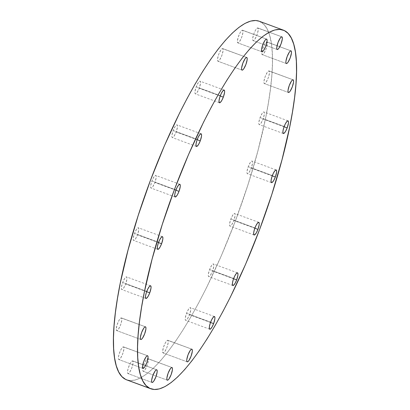 <?xml version="1.0" encoding="UTF-8"?>
<svg xmlns="http://www.w3.org/2000/svg" width="410" height="410" viewBox="0 0 410 410"><rect width="100%" height="100%" fill="white"/><g stroke="black" fill="none" stroke-linecap="round" stroke-linejoin="round"><path stroke-width="0.31" stroke-dasharray="2.05 1.54" d="M269.073 70.935L293.099 79.806L268.734 70.915L267.32 72.273L265.198 76.532L263.958 81.211L263.932 82.815L264.322 83.573A6.755 1.655 110.3 0 0 264.358 83.589A6.755 1.655 110.3 0 0 268.227 77.9A6.755 1.655 110.3 0 0 269.073 70.935A6.755 1.655 110.3 0 0 269.037 70.92A6.755 1.655 110.3 0 0 265.173 76.603A6.755 1.655 110.3 0 0 264.322 83.573L265.075 83.368L266.08 82.231L268.196 77.977L269.437 73.293L269.467 71.688L269.073 70.935M288.42 92.47L264.322 83.573L288.42 92.47M260.089 117.567L284.186 126.47L260.089 117.567L258.848 122.247L258.818 123.851L259.212 124.609L259.966 124.404L260.97 123.272L263.087 119.013A6.755 1.655 110.3 0 0 263.927 111.956A6.755 1.655 110.3 0 0 260.089 117.567A6.755 1.655 110.3 0 0 259.248 124.625A6.755 1.655 110.3 0 0 263.087 119.013L264.327 114.334L264.358 112.729L263.963 111.971L263.21 112.176L262.21 113.309L260.089 117.567M284.074 126.762L263.087 119.013L284.074 126.762M248.25 166.68L272.348 175.577L248.25 166.68L247.01 171.359L246.984 172.964L247.373 173.722L248.132 173.517L249.131 172.379L251.248 168.12A6.755 1.655 110.3 0 0 252.088 161.063A6.755 1.655 110.3 0 0 248.25 166.68A6.755 1.655 110.3 0 0 247.409 173.737A6.755 1.655 110.3 0 0 251.248 168.12L252.488 163.441L252.519 161.837L252.124 161.079L251.371 161.284L250.372 162.421L248.25 166.68M272.24 175.875L251.248 168.12L272.24 175.875M230.845 219.053L254.943 227.95L230.845 219.053L229.605 223.732L229.579 225.336L229.969 226.094L230.722 225.889L231.727 224.752L233.843 220.498A6.755 1.655 110.3 0 0 234.684 213.441A6.755 1.655 110.3 0 0 230.845 219.053A6.755 1.655 110.3 0 0 230.005 226.11A6.755 1.655 110.3 0 0 233.843 220.498L235.084 215.814L235.114 214.21L234.72 213.456L233.966 213.661L232.967 214.794L230.845 219.053M254.835 228.247L233.843 220.498L254.835 228.247M209.582 269.565L233.674 278.467L209.582 269.565L208.336 274.244L208.311 275.848L208.7 276.606L209.459 276.401L210.458 275.269L212.575 271.01A6.755 1.655 110.3 0 0 213.415 263.953A6.755 1.655 110.3 0 0 209.582 269.565A6.755 1.655 110.3 0 0 208.736 276.622A6.755 1.655 110.3 0 0 212.575 271.01L213.815 266.331L213.846 264.727L213.451 263.968L212.698 264.173L211.698 265.306L209.582 269.565M233.567 278.759L212.575 271.01L233.567 278.759M186.529 313.271L210.622 322.173L186.529 313.271L185.289 317.955L185.258 319.559L185.653 320.318L186.406 320.113L187.406 318.975L189.528 314.716A6.755 1.655 110.3 0 0 190.368 307.659A6.755 1.655 110.3 0 0 186.529 313.271A6.755 1.655 110.3 0 0 185.689 320.328A6.755 1.655 110.3 0 0 189.528 314.716L190.768 310.037L190.793 308.433L190.404 307.674L189.651 307.879L188.646 309.017L186.529 313.271M210.514 322.47L189.528 314.716L210.514 322.47M167.828 340.3L191.849 349.171L167.49 340.279L165.527 342.504L163.518 347.142L162.642 351.472L163.077 352.938A6.755 1.655 110.3 0 0 163.113 352.954A6.755 1.655 110.3 0 0 166.978 347.265A6.755 1.655 110.3 0 0 167.828 340.3A6.755 1.655 110.3 0 0 167.792 340.285A6.755 1.655 110.3 0 0 163.923 345.968A6.755 1.655 110.3 0 0 163.077 352.938L163.831 352.733L164.83 351.595L166.952 347.342L168.192 342.657L168.218 341.053L167.828 340.3M187.17 361.835L163.077 352.938L187.17 361.835M147.938 358.642L171.959 367.514L147.6 358.622L145.632 360.851L144.064 364.239L142.818 368.923L142.793 370.527L143.182 371.281A6.755 1.655 110.3 0 0 143.218 371.296A6.755 1.655 110.3 0 0 147.087 365.612A6.755 1.655 110.3 0 0 147.938 358.642A6.755 1.655 110.3 0 0 147.928 358.637A6.755 1.655 110.3 0 0 147.902 358.627A6.755 1.655 110.3 0 0 144.033 364.316A6.755 1.655 110.3 0 0 143.182 371.281L143.941 371.081L144.94 369.943L147.057 365.684L148.302 361.005L148.328 359.401L147.902 358.627L171.995 367.529M167.28 380.183L143.182 371.281L167.28 380.183M132.676 360.913L156.697 369.784L132.338 360.897L130.375 363.122L128.366 367.76L127.561 371.193L127.53 372.798L127.925 373.556A6.755 1.655 110.3 0 0 127.961 373.571A6.755 1.655 110.3 0 0 131.825 367.883A6.755 1.655 110.3 0 0 132.676 360.913A6.755 1.655 110.3 0 0 132.64 360.897A6.755 1.655 110.3 0 0 128.776 366.586A6.755 1.655 110.3 0 0 127.925 373.556L128.678 373.351L129.678 372.213L131.8 367.954L133.04 363.275L133.071 361.671L132.676 360.913M152.018 382.453L127.925 373.556L152.018 382.453M123.543 346.891L147.564 355.762L123.205 346.87L121.237 349.1L119.233 353.733L118.423 357.166L118.398 358.77L118.787 359.529A6.755 1.655 110.3 0 0 118.823 359.544A6.755 1.655 110.3 0 0 122.692 353.856A6.755 1.655 110.3 0 0 123.543 346.891A6.755 1.655 110.3 0 0 123.507 346.875A6.755 1.655 110.3 0 0 119.638 352.564A6.755 1.655 110.3 0 0 118.787 359.529L119.546 359.324L120.545 358.191L122.662 353.933L123.907 349.253L123.933 347.649L123.543 346.891M142.885 368.431L118.787 359.529L142.885 368.431M121.427 317.945L145.447 326.816L121.088 317.924L119.125 320.154L117.117 324.787L116.24 329.117L116.676 330.583A6.755 1.655 110.3 0 0 116.712 330.598A6.755 1.655 110.3 0 0 120.576 324.91A6.755 1.655 110.3 0 0 121.427 317.945A6.755 1.655 110.3 0 0 121.391 317.929A6.755 1.655 110.3 0 0 117.521 323.613A6.755 1.655 110.3 0 0 116.676 330.583L117.429 330.378L118.428 329.24L120.55 324.986L121.79 320.302L121.816 318.698L121.427 317.945M140.768 339.48L116.676 330.583L140.768 339.48M122.662 282.505L146.76 291.402L122.662 282.505L121.421 287.184L121.391 288.789L121.785 289.547L122.539 289.342L123.543 288.204L125.66 283.945A6.755 1.655 110.3 0 0 126.5 276.888A6.755 1.655 110.3 0 0 122.662 282.505A6.755 1.655 110.3 0 0 121.821 289.562A6.755 1.655 110.3 0 0 125.66 283.945L126.9 279.266L126.931 277.662L126.536 276.904L125.783 277.109L124.783 278.246L122.662 282.505M146.647 291.7L125.66 283.945L146.647 291.7M134.5 233.392L158.593 242.295L134.5 233.392L133.26 238.077L133.229 239.681L133.624 240.434L134.377 240.234L135.377 239.097L137.499 234.838A6.755 1.655 110.3 0 0 138.339 227.781A6.755 1.655 110.3 0 0 134.5 233.392A6.755 1.655 110.3 0 0 133.66 240.45A6.755 1.655 110.3 0 0 137.499 234.838L138.739 230.159L138.764 228.554L138.375 227.796L137.622 228.001L136.617 229.139L134.5 233.392M158.486 242.592L137.499 234.838L158.486 242.592M151.905 181.02L175.998 189.917L151.905 181.02L150.665 185.699L150.634 187.303L151.029 188.062L151.782 187.857L152.781 186.719L154.903 182.465A6.755 1.655 110.3 0 0 155.744 175.408A6.755 1.655 110.3 0 0 151.905 181.02A6.755 1.655 110.3 0 0 151.064 188.077A6.755 1.655 110.3 0 0 154.903 182.465L156.143 177.781L156.169 176.177L155.779 175.424L155.026 175.629L154.022 176.761L151.905 181.02M175.89 190.214L154.903 182.465L175.89 190.214M173.174 130.508L197.266 139.405L173.174 130.508L171.933 135.187L171.903 136.791L172.297 137.55L173.051 137.345L174.05 136.207L176.172 131.948A6.755 1.655 110.3 0 0 177.012 124.891A6.755 1.655 110.3 0 0 173.174 130.508A6.755 1.655 110.3 0 0 172.333 137.565A6.755 1.655 110.3 0 0 176.172 131.948L177.412 127.269L177.438 125.665L177.048 124.906L176.295 125.111L175.29 126.249L173.174 130.508M197.159 139.702L176.172 131.948L197.159 139.702M196.221 86.797L220.319 95.699L196.221 86.797L194.981 91.481L194.955 93.085L195.344 93.844L196.098 93.639L197.102 92.501L199.219 88.242A6.755 1.655 110.3 0 0 200.059 81.185A6.755 1.655 110.3 0 0 196.221 86.797A6.755 1.655 110.3 0 0 195.38 93.854A6.755 1.655 110.3 0 0 199.219 88.242L200.459 83.563L200.49 81.959L200.095 81.2L199.342 81.405L198.343 82.543L196.221 86.797M220.206 95.996L199.219 88.242L220.206 95.996M222.671 48.58L246.697 57.451L222.333 48.559L220.918 49.917L218.796 54.176L217.556 58.855L217.531 60.46L217.92 61.218A6.755 1.655 110.3 0 0 217.956 61.233A6.755 1.655 110.3 0 0 221.825 55.545A6.755 1.655 110.3 0 0 222.671 48.58A6.755 1.655 110.3 0 0 222.635 48.564A6.755 1.655 110.3 0 0 218.771 54.248A6.755 1.655 110.3 0 0 217.92 61.218L218.673 61.013L219.678 59.88L221.795 55.622L223.035 50.942L223.066 49.333L222.671 48.58M242.018 70.12L217.92 61.218L242.018 70.12M242.566 30.232L266.587 39.104L242.228 30.212L240.26 32.441L238.256 37.079L237.38 41.405L237.815 42.876A6.755 1.655 110.3 0 0 237.851 42.891A6.755 1.655 110.3 0 0 241.715 37.202A6.755 1.655 110.3 0 0 242.566 30.232A6.755 1.655 110.3 0 0 242.53 30.217A6.755 1.655 110.3 0 0 238.661 35.906A6.755 1.655 110.3 0 0 237.815 42.876L238.569 42.671L239.568 41.533L241.685 37.274L242.93 32.595L242.956 30.991L242.566 30.232M261.908 51.773L237.815 42.876L261.908 51.773M266.961 41.984L290.982 50.86L266.623 41.969L264.655 44.193L262.651 48.831L261.775 53.162L262.21 54.627A6.755 1.655 110.3 0 0 262.246 54.643A6.755 1.655 110.3 0 0 266.111 48.954A6.755 1.655 110.3 0 0 266.961 41.984A6.755 1.655 110.3 0 0 266.925 41.969A6.755 1.655 110.3 0 0 263.056 47.657A6.755 1.655 110.3 0 0 262.21 54.627L262.964 54.422L263.963 53.285L266.08 49.026L267.325 44.347L267.351 42.742L266.961 41.984M286.303 63.524L262.21 54.627L286.303 63.524M257.823 27.962L281.844 36.833L257.485 27.941L255.522 30.171L253.949 33.559L252.709 38.243L252.683 39.847L253.072 40.6A6.755 1.655 110.3 0 0 253.108 40.616A6.755 1.655 110.3 0 0 256.973 34.932A6.755 1.655 110.3 0 0 257.823 27.962A6.755 1.655 110.3 0 0 257.787 27.947A6.755 1.655 110.3 0 0 253.923 33.635A6.755 1.655 110.3 0 0 253.072 40.6L253.826 40.395L254.83 39.263L256.947 35.004L258.187 30.325L258.218 28.72L257.823 27.962M277.17 49.502L253.072 40.6L277.17 49.502M126.716 379.891A191.178 46.883 110.3 0 0 236.155 218.894A191.178 46.883 110.3 0 0 260.201 21.643L284.294 30.54L260.201 21.643A191.178 46.883 110.3 0 0 259.187 21.212M259.228 21.228L264.035 24.508L267.182 29.064L269.616 35.275L271.312 43.081L272.255 52.403L272.435 63.145L271.845 75.214L270.497 88.493L268.406 102.849L265.583 118.147L257.88 150.967L247.676 185.689L235.371 220.985L221.436 255.497L206.409 287.897L198.665 302.913L190.86 316.94L183.08 329.845L175.398 341.51L167.88 351.816L160.607 360.662L153.642 367.97L147.057 373.664L140.917 377.687L135.274 380.008L130.185 380.603L125.706 379.46M288.455 92.486L264.358 83.589M288.025 120.853L263.927 111.956M276.186 169.965L252.088 161.063M258.782 222.338L234.684 213.441M237.513 272.85L213.415 263.953M214.461 316.561L190.368 307.659M187.206 361.851L163.113 352.954M167.311 380.198L143.218 371.296M152.054 382.468L127.961 373.571M142.921 368.446L118.823 359.544M140.804 339.495L116.712 330.598M150.598 285.79L126.5 276.888M162.432 236.683L138.339 227.781M179.836 184.305L155.744 175.408M201.105 133.793L177.012 124.891M224.157 90.087L200.059 81.185M242.054 70.13L217.956 61.233M261.944 51.788L237.851 42.891M286.339 63.54L262.246 54.643M277.201 49.518L253.108 40.616M281.885 36.844L257.787 27.947M291.018 50.871L266.925 41.969M266.623 39.119L242.53 30.217M246.733 57.461L222.635 48.564M219.478 102.756L195.38 93.854M196.426 146.462L172.333 137.565M175.157 196.974L151.064 188.077M157.753 249.352L133.66 240.45M145.914 298.459L121.821 289.562M145.483 326.826L121.391 317.929M147.6 355.772L123.507 346.875M156.733 369.799L132.64 360.897M191.885 349.182L167.792 340.285M209.782 329.23L185.689 320.328M232.834 285.524L208.736 276.622M254.103 235.007L230.005 226.11M271.507 182.635L247.409 173.737M283.341 133.527L259.248 124.625M293.135 79.817L269.037 70.92"/><path stroke-width="0.61" d="M293.17 79.832A6.755 1.655 -69.7 0 1 292.32 86.802A6.755 1.655 -69.7 0 1 288.455 92.486A6.755 1.655 -69.7 0 1 288.42 92.47L289.173 92.27L290.172 91.133L292.294 86.874L293.534 82.195L293.56 80.591L293.17 79.832L292.417 80.037L291.413 81.175L289.296 85.429L288.056 90.113L288.025 91.717L288.42 92.47A6.755 1.655 -69.7 0 1 289.265 85.505A6.755 1.655 -69.7 0 1 293.135 79.817A6.755 1.655 -69.7 0 1 293.17 79.832L293.17 79.832M284.186 126.47A6.755 1.655 -69.7 0 1 288.025 120.853A6.755 1.655 -69.7 0 1 287.179 127.91L284.074 126.762L287.179 127.91L288.425 123.231L288.45 121.626L288.061 120.868L286.826 121.534L285.206 124.102L283.751 127.715L282.941 131.149L283.059 133.25L284.063 133.306L285.611 131.302L287.179 127.91A6.755 1.655 -69.7 0 1 283.341 133.527A6.755 1.655 -69.7 0 1 284.186 126.47M272.348 175.577A6.755 1.655 -69.7 0 1 276.186 169.965A6.755 1.655 -69.7 0 1 275.346 177.023L272.24 175.875L275.346 177.023L276.586 172.338L276.612 170.734L276.222 169.981L274.987 170.642L273.373 173.215L271.912 176.823L271.107 180.256L271.225 182.358L272.225 182.414L273.772 180.41L275.346 177.023A6.755 1.655 -69.7 0 1 271.507 182.635A6.755 1.655 -69.7 0 1 272.348 175.577M254.943 227.95A6.755 1.655 -69.7 0 1 258.782 222.338A6.755 1.655 -69.7 0 1 257.941 229.395L254.835 228.247L257.941 229.395L259.181 224.716L259.207 223.112L258.818 222.353L257.582 223.019L255.968 225.587L254.507 229.2L253.703 232.634L253.821 234.73L254.82 234.786L256.368 232.788L257.941 229.395A6.755 1.655 -69.7 0 1 254.103 235.007A6.755 1.655 -69.7 0 1 254.943 227.95M233.674 278.467A6.755 1.655 -69.7 0 1 237.513 272.85A6.755 1.655 -69.7 0 1 236.672 279.907L233.567 278.759L236.672 279.907L237.913 275.228L237.938 273.624L237.549 272.865L236.314 273.531L234.699 276.099L233.239 279.712L232.434 283.146L232.552 285.247L233.551 285.304L235.099 283.3L236.672 279.907A6.755 1.655 -69.7 0 1 232.834 285.524A6.755 1.655 -69.7 0 1 233.674 278.467M210.622 322.173A6.755 1.655 -69.7 0 1 214.461 316.561A6.755 1.655 -69.7 0 1 213.62 323.618L210.514 322.47L213.62 323.618L214.86 318.934L214.891 317.33L214.497 316.576L213.267 317.237L211.647 319.81L210.192 323.418L209.382 326.852L209.5 328.953L210.499 329.01L212.047 327.006L213.62 323.618A6.755 1.655 -69.7 0 1 209.782 329.23A6.755 1.655 -69.7 0 1 210.622 322.173M191.921 349.197A6.755 1.655 -69.7 0 1 191.07 356.167A6.755 1.655 -69.7 0 1 187.206 361.851A6.755 1.655 -69.7 0 1 187.17 361.835L187.923 361.63L188.928 360.498L191.045 356.239L192.285 351.56L192.316 349.955L191.921 349.197L191.168 349.402L190.168 350.54L188.046 354.793L186.806 359.478L186.781 361.082L187.17 361.835A6.755 1.655 -69.7 0 1 188.021 354.87A6.755 1.655 -69.7 0 1 191.885 349.182A6.755 1.655 -69.7 0 1 191.921 349.197L191.921 349.197M172.031 367.539A6.755 1.655 -69.7 0 1 171.18 374.509A6.755 1.655 -69.7 0 1 167.316 380.198A6.755 1.655 -69.7 0 1 167.28 380.183L168.033 379.978L169.033 378.84L171.154 374.586L172.395 369.902L172.425 368.298L172.031 367.539L171.277 367.744L170.273 368.882L168.156 373.141L166.916 377.82L166.885 379.424L167.28 380.183A6.755 1.655 -69.7 0 1 168.131 373.213A6.755 1.655 -69.7 0 1 171.995 367.529A6.755 1.655 -69.7 0 1 172.031 367.539L172.031 367.539M156.769 369.815A6.755 1.655 -69.7 0 1 155.923 376.78A6.755 1.655 -69.7 0 1 152.054 382.468A6.755 1.655 -69.7 0 1 152.018 382.453L152.776 382.248L153.776 381.115L155.892 376.857L157.132 372.178L157.163 370.568L156.769 369.815L156.015 370.02L155.016 371.152L152.894 375.411L151.654 380.09L151.628 381.695L152.018 382.453A6.755 1.655 -69.7 0 1 152.868 375.483A6.755 1.655 -69.7 0 1 156.733 369.799A6.755 1.655 -69.7 0 1 156.769 369.815L156.769 369.815M147.636 355.788A6.755 1.655 -69.7 0 1 146.785 362.758A6.755 1.655 -69.7 0 1 142.921 368.446A6.755 1.655 -69.7 0 1 142.885 368.431L143.638 368.226L144.638 367.088L146.76 362.829L148 358.15L148.03 356.546L147.636 355.788L146.882 355.993L145.878 357.13L143.761 361.389L142.521 366.068L142.49 367.673L142.885 368.431A6.755 1.655 -69.7 0 1 143.736 361.461A6.755 1.655 -69.7 0 1 147.6 355.772A6.755 1.655 -69.7 0 1 147.636 355.788L147.636 355.788M145.519 326.842A6.755 1.655 -69.7 0 1 144.668 333.812A6.755 1.655 -69.7 0 1 140.804 339.495A6.755 1.655 -69.7 0 1 140.768 339.48L141.522 339.275L142.526 338.142L144.643 333.883L145.883 329.204L145.914 327.6L145.519 326.842L144.766 327.047L143.766 328.184L141.645 332.438L140.404 337.122L140.379 338.727L140.768 339.48A6.755 1.655 -69.7 0 1 141.619 332.515A6.755 1.655 -69.7 0 1 145.483 326.826A6.755 1.655 -69.7 0 1 145.519 326.842L145.519 326.842M146.76 291.402A6.755 1.655 -69.7 0 1 150.598 285.79A6.755 1.655 -69.7 0 1 149.752 292.848L146.647 291.7L149.752 292.848L150.993 288.168L151.023 286.564L150.629 285.806L149.399 286.467L147.779 289.04L146.324 292.648L145.514 296.082L145.632 298.183L146.636 298.239L148.184 296.235L149.752 292.848A6.755 1.655 -69.7 0 1 145.914 298.459A6.755 1.655 -69.7 0 1 146.76 291.402M158.593 242.295A6.755 1.655 -69.7 0 1 162.432 236.683A6.755 1.655 -69.7 0 1 161.591 243.74L158.486 242.592L161.591 243.74L162.832 239.056L162.862 237.451L162.468 236.693L161.238 237.359L159.618 239.932L158.157 243.54L157.353 246.974L157.471 249.075L158.47 249.131L160.018 247.127L161.591 243.74A6.755 1.655 -69.7 0 1 157.753 249.352A6.755 1.655 -69.7 0 1 158.593 242.295M175.998 189.917A6.755 1.655 -69.7 0 1 179.836 184.305A6.755 1.655 -69.7 0 1 178.996 191.362L175.89 190.214L178.996 191.362L180.236 186.683L180.267 185.079L179.872 184.321L178.642 184.987L177.023 187.554L175.562 191.168L174.757 194.601L174.875 196.697L175.875 196.754L177.422 194.75L178.996 191.362A6.755 1.655 -69.7 0 1 175.157 196.974A6.755 1.655 -69.7 0 1 175.998 189.917M197.266 139.405A6.755 1.655 -69.7 0 1 201.105 133.793A6.755 1.655 -69.7 0 1 200.264 140.85L197.159 139.702L200.264 140.85L201.505 136.171L201.535 134.567L201.141 133.809L199.911 134.47L198.291 137.042L196.831 140.65L196.026 144.084L196.144 146.185L197.143 146.242L198.691 144.238L200.264 140.85A6.755 1.655 -69.7 0 1 196.426 146.462A6.755 1.655 -69.7 0 1 197.266 139.405M220.319 95.699A6.755 1.655 -69.7 0 1 224.157 90.087A6.755 1.655 -69.7 0 1 223.317 97.144L220.206 95.996L223.317 97.144L224.557 92.46L224.583 90.856L224.193 90.103L222.958 90.764L221.338 93.337L219.883 96.944L219.078 100.378L219.196 102.48L220.196 102.536L221.743 100.532L223.317 97.144A6.755 1.655 -69.7 0 1 219.478 102.756A6.755 1.655 -69.7 0 1 220.319 95.699M246.769 57.477A6.755 1.655 -69.7 0 1 245.918 64.447A6.755 1.655 -69.7 0 1 242.054 70.13A6.755 1.655 -69.7 0 1 242.018 70.12L242.771 69.915L243.771 68.777L245.892 64.519L247.133 59.839L247.158 58.235L246.769 57.477L246.015 57.682L245.011 58.82L242.894 63.073L241.654 67.758L241.623 69.362L242.018 70.12A6.755 1.655 -69.7 0 1 242.863 63.15A6.755 1.655 -69.7 0 1 246.733 57.461A6.755 1.655 -69.7 0 1 246.769 57.477L246.769 57.477M266.659 39.134A6.755 1.655 -69.7 0 1 265.808 46.099A6.755 1.655 -69.7 0 1 261.944 51.788A6.755 1.655 -69.7 0 1 261.908 51.773L262.661 51.568L263.666 50.43L265.782 46.176L267.023 41.492L267.053 39.888L266.659 39.134L265.906 39.34L264.906 40.472L262.784 44.731L261.544 49.41L261.513 51.014L261.908 51.773A6.755 1.655 -69.7 0 1 262.759 44.803A6.755 1.655 -69.7 0 1 266.623 39.119A6.755 1.655 -69.7 0 1 266.659 39.134L266.659 39.134M291.054 50.886A6.755 1.655 -69.7 0 1 290.203 57.851A6.755 1.655 -69.7 0 1 286.339 63.54A6.755 1.655 -69.7 0 1 286.303 63.524L287.056 63.319L288.061 62.187L290.178 57.928L291.418 53.249L291.448 51.645L291.054 50.886L290.3 51.091L289.301 52.224L287.179 56.483L285.939 61.162L285.908 62.766L286.303 63.524A6.755 1.655 -69.7 0 1 287.154 56.559A6.755 1.655 -69.7 0 1 291.018 50.871A6.755 1.655 -69.7 0 1 291.054 50.886L291.054 50.886M281.921 36.859A6.755 1.655 -69.7 0 1 281.07 43.829A6.755 1.655 -69.7 0 1 277.206 49.518A6.755 1.655 -69.7 0 1 277.17 49.502L277.924 49.297L278.923 48.16L281.045 43.901L282.285 39.222L282.311 37.617L281.921 36.859L281.163 37.064L280.163 38.202L278.047 42.461L276.806 47.14L276.776 48.744L277.17 49.502A6.755 1.655 -69.7 0 1 278.016 42.532A6.755 1.655 -69.7 0 1 281.885 36.844A6.755 1.655 -69.7 0 1 281.921 36.859L281.921 36.859M283.284 30.109L259.187 21.212A191.178 46.883 110.3 0 0 149.747 182.209A191.178 46.883 110.3 0 0 125.706 379.46L149.799 388.357A191.178 46.883 -69.7 0 1 173.845 191.106A191.178 46.883 -69.7 0 1 283.284 30.109A191.178 46.883 -69.7 0 1 284.294 30.54L288.127 33.405L291.279 37.966L293.714 44.177L295.41 51.978L296.353 61.3L296.527 72.047L295.943 84.117L294.595 97.39L292.499 111.751L289.68 127.044L281.972 159.864L271.774 194.591L259.468 229.887L245.534 264.399L230.502 296.794L222.758 311.81L214.958 325.837L207.178 338.747L199.491 350.406L191.977 360.713L184.7 369.559L177.735 376.867L171.154 382.561L165.01 386.589L159.367 388.905L154.283 389.5L149.799 388.357L145.965 385.492L142.818 380.936L140.384 374.725L138.688 366.919L137.745 357.597L137.565 346.855L138.155 334.785L139.502 321.507L141.593 307.151L144.417 291.853L152.12 259.033L162.324 224.311L174.629 189.015L188.564 154.503L203.591 122.103L211.334 107.087L219.14 93.06L226.92 80.155L234.602 68.49L242.12 58.184L249.393 49.338L256.358 42.03L262.943 36.336L269.083 32.313L274.726 29.991L279.815 29.397L284.294 30.54A191.178 46.883 -69.7 0 1 260.253 227.791A191.178 46.883 -69.7 0 1 150.813 388.788A191.178 46.883 -69.7 0 1 149.799 388.357L125.706 379.46A191.178 46.883 110.3 0 0 126.716 379.891L150.813 388.788M125.706 379.46L121.873 376.595L118.721 372.034L116.286 365.822L114.59 358.022L113.647 348.7L113.473 337.953L114.057 325.883L115.405 312.61L117.501 298.249L120.32 282.956L128.028 250.136L138.226 215.409L150.531 180.113L164.466 145.601L179.498 113.206L187.242 98.19L195.042 84.163L202.822 71.253L210.509 59.593L218.023 49.287L225.3 40.441L232.265 33.133L238.845 27.439L244.99 23.411L250.633 21.094L255.717 20.5L259.228 21.228"/></g></svg>
